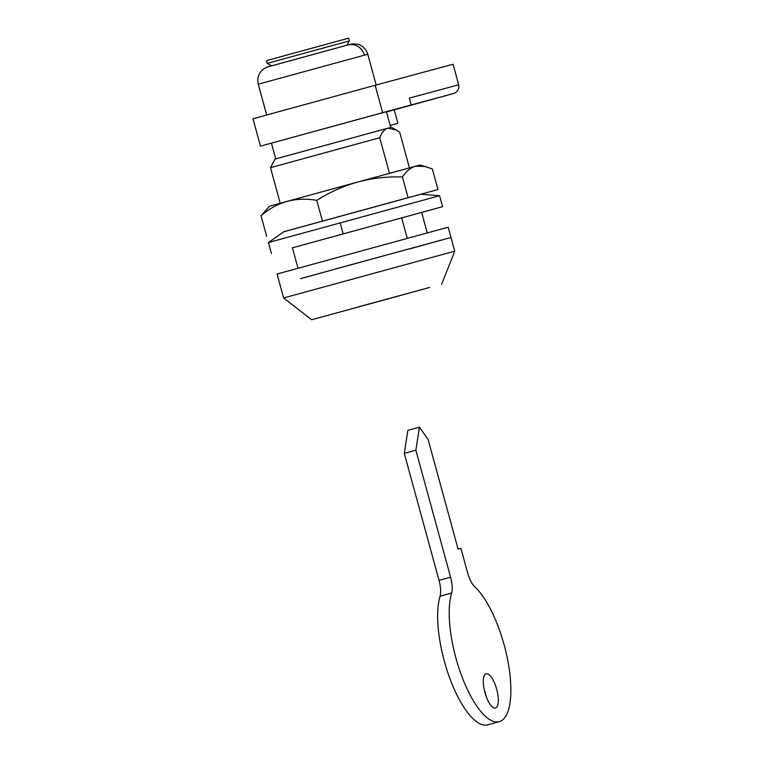 <?xml version="1.0" encoding="UTF-8"?>
<svg xmlns="http://www.w3.org/2000/svg" width="763" height="763" viewBox="0 0 763 763"><rect width="100%" height="100%" fill="white"/><g stroke="black" fill="none" stroke-linecap="round" stroke-linejoin="round"><path stroke-width="1.14" d="M386.488 111.951L453.384 93.582C457.581 92.075 459.345 89.137 458.687 84.779L453.069 64.245L375.138 85.284L382.625 112.666L453.422 93.572L394.213 109.834M382.625 112.666L260.479 146.134L394.147 109.595L397.895 123.291L390.17 125.39M375.138 85.284L252.992 118.761L260.479 146.134M458.687 84.779L409.292 98.112L411.162 104.96M390.17 125.418L397.895 123.291M399.039 295.901L311.647 319.735L399.039 295.901M358.429 306.869L429.712 287.432L358.429 306.869M389.473 173.296L379.745 137.721C381.719 132.524 384.418 129.348 387.862 128.184L396.178 129.958L391.409 127.24L275.052 159.066L270.483 167.669L280.212 203.216M292.382 247.689L297.999 268.223M336.006 268.824L450.99 237.474L336.006 268.824M410.074 248.604L300.822 278.543M407.261 238.304L401.643 217.77M379.745 137.721L270.483 167.669M396.178 129.958L399.717 132.333L409.435 167.87M421.605 212.333L427.223 232.868M441.691 284.151L454.738 251.161L283.626 297.971L277.074 274.012L448.186 227.202L450.99 237.474L408.577 249.167M391.657 297.866L361.681 306.02L391.657 297.866M421.643 212.467L442.569 206.668L439.564 195.719L268.462 242.529L283.884 231.694M442.569 206.668L292.41 247.822M439.564 195.719L420.775 194.241L283.884 231.685M300.412 278.667L322.329 272.734M425.706 166.458L415.53 166.22L420.127 164.989L432.325 168.9L437.972 189.558L283.788 231.761M402.425 176.978C371.524 175.929 342.978 183.73 316.779 200.383C295.825 196.654 277.246 201.766 261.032 215.719L269.549 206.182L415.53 166.22C410.513 167.746 406.145 171.332 402.425 176.978L408.071 197.627M316.779 200.383L322.425 221.041M261.032 215.719L266.678 236.377M420.899 194.25L437.972 189.558M287.308 230.75L411.438 196.759M349.397 40.887L348.643 38.15L266.516 60.62L267.26 63.358L349.397 40.887L346.917 45.217M419.431 427.185L407.862 430.361L404.295 453.375L415.864 450.199L419.431 427.185L428.119 439.545L458.077 549.055L460.9 548.292L467.557 572.612A17.74 6.094 74.7 0 0 474.729 586.814A72.733 24.998 74.7 0 1 508.158 662.494A72.733 24.998 74.7 0 1 499.269 721.684L487.7 724.85A72.733 24.998 74.7 0 1 449.846 678.383A72.733 24.998 74.7 0 1 440.079 596.218A17.74 6.094 74.7 0 0 439.03 580.357L404.295 453.375M415.864 450.199L450.599 577.19A17.74 6.094 74.7 0 1 451.639 593.042A72.733 24.998 74.7 0 0 461.415 675.207A72.733 24.998 74.7 0 0 499.269 721.684M497.047 690.649A17.74 6.094 74.7 0 0 486.117 673.777A17.74 6.094 74.7 0 0 484.572 691.135A17.74 6.094 74.7 0 0 495.492 707.997A17.74 6.094 74.7 0 0 497.047 690.649M485.869 695.541A17.74 6.094 74.7 0 0 485.478 693.815A17.74 6.094 74.7 0 0 484.181 689.399M423.789 289.072L328.853 315.043M367.9 304.294L358.591 306.84M340.164 222.806L343.159 233.755M347.823 44.979L270.703 66.114M376.178 85.008L367.766 54.249L258.256 84.216C256.912 77.616 258.895 72.409 264.189 68.584C269.759 65.914 262.529 68.46 285.982 61.87L347.871 44.969A14.192 13.324 -105.1 0 1 364.418 55.146M451.639 593.042L440.079 596.218M450.599 577.19L439.03 580.357M390.723 127.411L386.412 111.684M275.739 158.866L271.428 143.139M311.647 319.735L283.626 297.971M454.738 251.161L450.99 237.474M326.078 315.768L328.519 315.138M427.251 288.08L425.754 288.528M425.582 288.576L424.352 288.919M271.456 253.478L268.462 242.529M266.668 114.965L258.256 84.216M367.766 54.249C366.641 50.387 364.304 47.459 360.756 45.475C360.126 44.502 357.246 43.987 352.115 43.939L347.871 44.969M271.59 65.828L267.26 63.358"/></g></svg>
